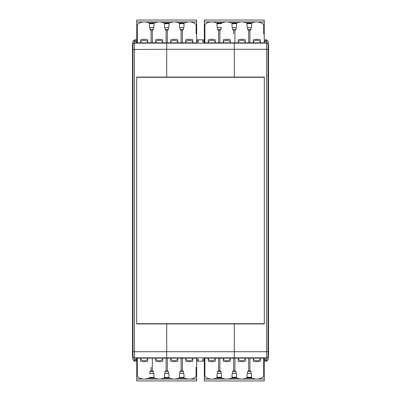 <?xml version="1.0" encoding="UTF-8"?>
<svg xmlns="http://www.w3.org/2000/svg" width="401" height="401" viewBox="0 0 401 401"><rect width="100%" height="100%" fill="white"/><g stroke="black" fill="none" stroke-linecap="round" stroke-linejoin="round"><path stroke-width="0.6" d="M132.48 355.085L133.082 359.983L132.48 354.785L132.48 352.805L133.082 357.968L132.48 352.68L132.48 289.311M265.813 361.191L266.56 361.191L266.56 357.847L134.44 357.847A1.504 1.499 180 0 1 132.947 356.494L132.947 351.517L132.48 350.825L132.48 48.315L133.082 43.027L132.48 48.19L132.48 45.909M133.082 41.047L132.947 43.514M132.48 290.78L132.48 292.063M132.48 283.913L132.48 290.69M133.082 41.017L132.48 46.215L132.947 41.539M135.187 39.809L134.44 39.809L134.44 351.717L132.947 351.517L132.947 49.483L132.48 49.884M132.947 359.491L132.48 355.181M134.44 39.809L132.947 41.503M132.48 351.847L132.947 357.391M267.918 359.948L268.52 355.085M267.918 41.047L268.52 46.215L268.52 48.19L267.918 43.027L268.52 48.315L268.52 354.83L267.918 359.983M267.918 357.887L268.52 352.68L267.918 357.887M136.535 360.955L135.187 361.08L136.535 360.955L135.187 360.815L135.187 359.095L136.535 359.095L136.535 358.133L196.896 358.133L196.896 360.815L198.249 360.815L198.249 359.095L196.67 359.101M198.249 360.955L196.896 360.955L198.249 361.08M204.104 360.955L202.751 361.08L204.104 360.955L202.751 360.815L202.751 359.095L204.104 359.095L204.104 358.133L264.465 358.133L264.465 359.095L265.813 359.095L265.813 360.815L264.465 360.815L265.813 361.08L264.465 360.955M135.187 39.92L136.535 39.92L135.187 40.04M196.67 41.899L196.896 42.867L136.535 42.862L136.535 41.899L135.187 41.899L135.187 40.185L136.535 40.04M268.52 283.913L268.52 351.03M268.52 290.69L268.52 292.063M268.52 45.909L267.918 41.017M268.52 291.607L268.52 351.191M135.187 359.095L135.187 360.815M136.535 360.815L136.535 358.143L196.896 358.133M198.249 359.095L198.249 360.815M202.751 359.095L202.751 360.815M204.33 359.101L204.104 360.815M264.239 359.095L264.465 360.815M265.813 360.815L265.813 359.095M264.465 40.04L265.813 39.92L264.465 40.04L265.813 40.185L265.813 41.899L264.465 41.899L264.465 42.862L204.104 42.867L204.104 41.904L202.751 41.904L202.751 40.185L204.104 40.185L202.751 39.92L204.104 40.045M198.249 39.92L196.896 39.92L198.249 40.045M196.896 40.045L196.896 42.867L136.535 42.857M196.896 41.904L198.249 41.904L198.249 40.185L196.896 40.185M136.761 41.899L136.535 40.185M135.187 40.185L135.187 41.899M166.716 323.923L136.686 323.923L136.686 77.077L264.314 77.077L264.314 323.923L166.716 323.923L166.716 351.717L134.44 351.717L134.44 361.191L132.947 359.837M265.813 41.899L265.813 40.185M264.465 40.185L264.465 42.857L234.284 42.867L204.104 42.857L204.104 40.185M202.751 40.185L202.751 41.904M198.249 40.185L198.249 41.904M268.52 50.17L268.053 49.483L268.053 356.494A1.504 1.499 0 0 1 266.56 357.847L266.56 49.283L234.284 49.283L234.284 77.077L264.314 77.077M181.107 358.143L181.107 370.489L182.36 370.489A7.509 4.637 0 0 0 183.473 371.602L183.473 373.491A7.509 4.637 180 0 0 183.984 373.837L183.984 377.737A7.509 4.637 0 0 0 189.237 379.06A7.509 4.637 0 0 0 196.119 376.278L196.119 367.151M196.119 370.228L196.119 376.003M151.077 370.489L152.33 370.489A7.509 4.637 0 0 0 153.443 371.602L149.964 371.602A7.509 4.637 0 0 0 151.077 370.489L151.077 367.151M196.119 376.278L196.67 376.278L196.67 358.143M136.761 358.143L136.761 376.278L137.312 376.278L137.312 358.143M152.33 370.489L152.33 358.143M166.089 358.143L166.089 370.489L167.342 370.489L167.342 358.143M182.36 370.489L182.36 358.143M137.312 376.278A7.509 4.637 0 0 0 144.195 379.06L136.761 379.06L136.761 380.95L196.67 380.95L196.67 379.06L174.224 379.06A7.509 4.637 0 0 0 179.478 377.737L179.478 373.837A7.509 4.637 180 0 0 179.994 373.491L179.994 371.602A7.509 4.637 0 0 0 181.107 370.489M136.761 379.06L136.761 376.278M196.67 376.278L196.67 379.06M263.688 367.291L263.688 358.143L263.688 376.278L264.239 376.278L264.239 358.143M204.33 358.143L204.33 376.278L204.886 376.278L204.886 358.143M218.645 367.291L218.645 358.143L218.645 370.489L219.898 370.489L219.898 358.143M233.658 367.291L233.658 358.143L233.658 370.489L234.916 370.489L234.916 358.143M248.675 367.291L248.675 358.143L248.675 370.489L249.928 370.489L249.928 358.143M204.886 376.278A7.509 4.637 0 0 0 211.763 379.06L204.33 379.06L204.33 380.95L264.239 380.95L264.239 379.06L256.81 379.06A7.509 4.637 0 0 0 263.688 376.278M204.33 379.06L204.33 376.278M263.688 358.143L263.688 367.151M218.645 358.143L218.645 367.151M233.658 358.143L233.658 367.151M248.675 358.143L248.675 367.151M264.239 376.278L264.239 379.06M264.314 323.923L201.066 323.923M196.119 33.849L196.119 24.722A7.509 4.637 180 0 0 189.237 21.94A7.509 4.637 180 0 0 183.984 23.263L183.984 27.163A7.509 4.637 180 0 0 183.473 27.509L183.473 29.398L179.994 29.398A7.509 4.637 0 0 1 181.107 30.511L181.107 33.709M179.994 29.398L179.994 27.509A7.509 4.637 180 0 0 179.478 27.163L179.478 23.263A7.509 4.637 180 0 0 174.224 21.94A7.509 4.637 180 0 0 168.966 23.263L168.966 27.163A7.509 4.637 180 0 0 168.455 27.509L168.455 29.398L164.976 29.398L164.976 27.509A7.509 4.637 180 0 0 164.465 27.163L164.465 23.263A7.509 4.637 180 0 0 159.207 21.94A7.509 4.637 180 0 0 153.954 23.263L153.954 27.163A7.509 4.637 180 0 0 153.443 27.509L153.443 29.398L149.964 29.398L149.964 27.509A7.509 4.637 180 0 0 149.448 27.163L149.448 23.263A7.509 4.637 180 0 0 144.195 21.94L136.761 21.94L136.761 42.857M136.761 21.94L136.761 20.05L196.67 20.05L196.67 21.94L144.195 21.94A7.509 4.637 180 0 0 137.312 24.722L137.312 42.857M181.107 30.511L182.36 30.511L182.36 42.857M166.089 33.849L166.089 42.857L166.089 30.511L167.342 30.511L167.342 42.857M151.077 33.849L151.077 42.857L151.077 30.511L152.33 30.511L152.33 42.857M136.761 24.722L137.312 24.722M196.119 24.722L196.67 24.722L196.67 42.857M196.119 30.772L196.119 24.997M181.107 42.857L181.107 33.849M264.314 323.396A0.301 0.301 0 0 1 264.013 323.697L136.987 323.697A0.301 0.301 0 0 1 136.686 323.396M264.314 77.604A0.301 0.301 0 0 0 264.013 77.303L136.987 77.303A0.301 0.301 0 0 0 136.686 77.604M183.984 373.837L183.984 377.597M167.342 370.489A7.509 4.637 0 0 0 168.455 371.602L168.455 373.491A7.509 4.637 180 0 0 168.966 373.837L168.966 377.597M179.478 377.597L179.478 373.837M153.443 371.602L153.443 373.491A7.509 4.637 180 0 0 153.954 373.837L153.954 377.597M164.465 377.597L164.465 373.837A7.509 4.637 180 0 0 164.976 373.491L164.976 371.602A7.509 4.637 0 0 0 166.089 370.489M149.448 377.597L149.448 377.737A7.509 4.637 0 0 1 144.195 379.06L159.207 379.06A7.509 4.637 0 0 0 164.465 377.737L164.465 373.837M179.478 377.461L183.984 377.461M164.465 377.461L168.966 377.461M149.448 377.461L153.954 377.461M193.152 358.143L192.766 358.449L192.766 358.143M185.713 358.143L185.708 358.449L185.327 358.143M185.708 358.449L185.708 361.151A7.509 4.637 180 0 0 192.766 361.151L192.766 358.449M183.473 371.602L179.994 371.602M168.966 373.837L168.966 377.737A7.509 4.637 0 0 0 174.224 379.06L159.207 379.06A7.509 4.637 0 0 1 153.954 377.737L153.954 378.133L149.448 378.133L149.448 377.737M178.134 358.143L177.753 358.449L177.753 361.151A7.509 4.637 180 0 1 170.696 361.151L170.696 358.449L170.31 358.143M177.753 358.449L177.748 358.143M170.696 358.143L170.696 358.449M168.455 371.602L164.976 371.602M163.122 358.143L162.736 358.449L162.736 361.151A7.509 4.637 180 0 1 155.678 361.151L155.678 358.449L155.297 358.143M153.954 373.837L153.954 377.737M162.736 358.449L162.736 358.143M155.683 358.143L155.678 358.449M148.109 358.143L147.723 358.449L147.723 361.151A7.509 4.637 180 0 1 140.666 361.151L140.666 358.449L140.28 358.143M149.964 371.602L149.964 373.491A7.509 4.637 180 0 1 149.448 373.837M147.723 358.449L147.718 358.143M140.666 358.449L140.666 358.143M260.72 358.143L260.339 358.449L260.334 358.143M253.282 358.143L253.282 358.449L252.896 358.143M249.928 370.489A7.509 4.637 0 0 0 251.041 371.602L251.041 373.491A7.509 4.637 180 0 0 251.552 373.837L251.552 377.737A7.509 4.637 0 0 0 256.81 379.06L241.793 379.06A7.509 4.637 0 0 0 247.051 377.737L247.051 373.837A7.509 4.637 180 0 0 247.562 373.491L247.562 371.602A7.509 4.637 0 0 0 248.675 370.489M253.282 358.449L253.282 361.151A7.509 4.637 180 0 0 260.339 361.151L260.339 358.449M251.041 371.602L247.562 371.602M234.916 370.489A7.509 4.637 0 0 0 236.024 371.602L236.024 373.491A7.509 4.637 180 0 0 236.54 373.837L236.54 377.737A7.509 4.637 0 0 0 241.793 379.06L226.781 379.06A7.509 4.637 0 0 0 232.034 377.737L232.034 373.837A7.509 4.637 180 0 0 232.55 373.491L232.55 371.602A7.509 4.637 0 0 0 233.658 370.489M245.708 358.143L245.322 358.449L245.322 361.151A7.509 4.637 180 0 1 238.264 361.151L238.264 358.449L237.878 358.143M245.322 358.449L245.322 358.143M238.269 358.143L238.264 358.449M236.024 371.602L232.55 371.602M230.69 358.143L230.309 358.449L230.309 361.151A7.509 4.637 180 0 1 223.252 361.151L223.252 358.449L222.866 358.143M219.898 370.489A7.509 4.637 0 0 0 221.011 371.602L221.011 373.491A7.509 4.637 180 0 0 221.522 373.837L221.522 377.737A7.509 4.637 0 0 0 226.781 379.06L211.763 379.06A7.509 4.637 0 0 0 217.021 377.737L217.021 373.837A7.509 4.637 180 0 0 217.532 373.491L217.532 371.602A7.509 4.637 0 0 0 218.645 370.489M230.309 358.449L230.304 358.143M223.252 358.143L223.252 358.449M221.011 371.602L217.532 371.602M215.678 358.143L215.292 358.449L215.292 361.151A7.509 4.637 180 0 1 208.234 361.151L208.234 358.449L207.853 358.143M215.292 358.449L215.292 358.143M208.234 358.449L208.239 358.143M221.522 373.837L221.522 377.241L217.021 377.241L217.021 373.837M236.54 373.837L236.54 377.241L232.034 377.241L232.034 373.837M251.552 373.837L251.552 377.241L247.051 377.241L247.051 373.837M264.239 42.857L264.239 24.722L263.688 24.722L263.688 33.849M263.688 30.772L263.688 24.997M263.688 24.722A7.509 4.637 180 0 0 256.81 21.94A7.509 4.637 180 0 0 251.552 23.263L251.552 27.163A7.509 4.637 180 0 0 251.041 27.509L251.041 29.398L247.562 29.398L247.562 27.509A7.509 4.637 180 0 0 247.051 27.163L247.051 23.263A7.509 4.637 180 0 0 241.793 21.94A7.509 4.637 180 0 0 236.54 23.263L236.54 27.163A7.509 4.637 180 0 0 236.024 27.509L236.024 29.398L232.55 29.398A7.509 4.637 0 0 1 233.658 30.511L233.658 33.849M248.675 42.857L248.675 30.511L249.928 30.511L249.928 42.857M233.658 30.511L234.916 30.511L234.916 42.857M218.645 42.857L218.645 30.511L219.898 30.511L219.898 42.857M204.33 42.857L204.33 24.722L204.886 24.722L204.886 42.857M232.55 29.398L232.55 27.509A7.509 4.637 180 0 0 232.034 27.163L232.034 23.263A7.509 4.637 180 0 0 226.781 21.94L204.33 21.94L204.33 20.05L264.239 20.05L264.239 21.94L226.781 21.94A7.509 4.637 180 0 0 221.522 23.263L221.522 22.867L217.021 22.867L217.021 23.263A7.509 4.637 180 0 0 211.763 21.94A7.509 4.637 180 0 0 204.886 24.722M264.239 24.722L264.239 21.94M204.33 21.94L204.33 24.722M196.67 24.722L196.67 21.94M183.984 27.163L183.984 23.403M183.984 23.539L179.478 23.759L179.478 23.403M168.966 27.163L168.966 23.403M168.966 23.539L164.465 23.759L164.465 23.403M153.954 27.163L153.954 23.403M153.954 23.539L149.448 23.759L149.448 23.403M193.152 42.857L192.766 42.551L192.766 42.857M185.713 42.857L185.708 42.551L185.327 42.857M185.708 42.551L185.708 39.849A7.509 4.637 0 0 1 192.766 39.849L192.766 42.551M183.473 29.398A7.509 4.637 180 0 0 182.36 30.511M168.455 29.398A7.509 4.637 180 0 0 167.342 30.511M170.31 42.857L170.696 42.551L170.696 39.849A7.509 4.637 0 0 1 177.753 39.849L177.753 42.551L178.134 42.857M177.748 42.857L177.753 42.551M170.696 42.857L170.696 42.551M164.976 29.398A7.509 4.637 0 0 1 166.089 30.511M153.443 29.398A7.509 4.637 180 0 0 152.33 30.511M155.297 42.857L155.678 42.551L155.678 39.849A7.509 4.637 0 0 1 162.736 39.849L162.736 42.551L163.117 42.857M162.736 42.857L162.736 42.551M155.683 42.857L155.678 42.551M149.964 29.398A7.509 4.637 0 0 1 151.077 30.511M140.285 42.857L140.666 42.551L140.666 42.857M147.718 42.857L147.723 39.849A7.509 4.637 0 0 0 140.666 39.849L140.666 42.551M147.723 42.551L148.104 42.857M179.478 27.163L179.478 23.539M164.465 27.163L164.465 23.539M149.448 27.163L149.448 23.539M153.954 377.998L149.448 377.998M168.966 377.998L164.465 377.998M183.984 377.998L179.478 377.998M179.478 377.857L183.984 377.857M164.465 377.857L168.966 377.857M149.448 377.857L153.954 377.857M183.984 377.737L183.984 378.133L179.478 378.133L179.478 377.737M179.994 373.491L183.473 373.491M185.708 358.499A3.529 2.18 0 0 0 189.237 360.674A3.529 2.18 0 0 0 192.766 358.499M170.696 358.499A3.529 2.18 0 0 0 174.224 360.674A3.529 2.18 0 0 0 177.753 358.499M168.966 377.737L168.966 378.133L164.465 378.133L164.465 377.737M164.976 373.491L168.455 373.491M149.964 373.491L153.443 373.491M155.678 358.499A3.529 2.18 0 0 0 159.207 360.674A3.529 2.18 0 0 0 162.736 358.499M140.666 358.499A3.529 2.18 0 0 0 144.195 360.674A3.529 2.18 0 0 0 147.723 358.499M251.552 377.737L251.552 378.133L247.051 378.133L247.051 377.737M247.562 373.491L251.041 373.491M253.282 358.499A3.529 2.18 0 0 0 256.81 360.674A3.529 2.18 0 0 0 260.339 358.499M238.264 358.499A3.529 2.18 0 0 0 241.793 360.674A3.529 2.18 0 0 0 245.322 358.499M236.54 377.737L236.54 378.133L232.034 378.133L232.034 377.737M232.55 373.491L236.024 373.491M221.522 377.737L221.522 378.133L217.021 378.133L217.021 377.737M217.532 373.491L221.011 373.491M223.252 358.499A3.529 2.18 0 0 0 226.781 360.674A3.529 2.18 0 0 0 230.309 358.499M208.234 358.499A3.529 2.18 0 0 0 211.763 360.674A3.529 2.18 0 0 0 215.292 358.499M247.051 377.998L251.552 377.998M232.034 377.998L236.54 377.998M217.021 377.998L221.522 377.998M247.051 377.857L251.552 377.857M232.034 377.857L236.54 377.857M217.021 377.857L221.522 377.857M251.552 27.163L251.552 23.403M251.552 23.539L247.051 23.759L247.051 23.403M236.54 27.163L236.54 23.403M236.54 23.539L232.034 23.759L232.034 23.403M221.522 23.539L217.021 23.759L217.021 23.403M247.051 27.163L247.051 23.539M232.034 27.163L232.034 23.539M221.522 27.163A7.509 4.637 180 0 0 221.011 27.509L221.011 29.398L217.532 29.398L217.532 27.509A7.509 4.637 180 0 0 217.021 27.163L217.021 23.539M252.901 42.857L253.282 42.551L253.282 39.849A7.509 4.637 0 0 1 260.339 39.849L260.339 42.551L260.72 42.857M251.041 29.398A7.509 4.637 180 0 0 249.928 30.511M260.339 42.551L260.334 42.857M253.282 42.857L253.282 42.551M247.562 29.398A7.509 4.637 0 0 1 248.675 30.511M236.024 29.398A7.509 4.637 180 0 0 234.916 30.511M237.883 42.857L238.264 42.551L238.264 39.849A7.509 4.637 0 0 1 245.322 39.849L245.322 42.551L245.703 42.857M245.322 42.857L245.322 42.551M238.269 42.857L238.264 42.551M221.011 29.398A7.509 4.637 180 0 0 219.898 30.511M222.866 42.857L223.252 42.551L223.252 39.849A7.509 4.637 0 0 1 230.309 39.849L230.309 42.551L230.69 42.857M230.304 42.857L230.309 42.551M223.252 42.857L223.252 42.551M217.532 29.398A7.509 4.637 0 0 1 218.645 30.511M207.853 42.857L208.234 42.551L208.239 42.857M215.292 42.857L215.292 39.849A7.509 4.637 0 0 0 208.234 39.849L208.234 42.551M215.292 42.551L215.678 42.857M217.021 27.163L217.021 23.263M179.478 23.002L183.984 23.002M164.465 23.002L168.966 23.002M149.448 23.002L153.954 23.002M140.666 42.501A3.529 2.18 0 0 1 144.195 40.326A3.529 2.18 0 0 1 147.723 42.501M155.678 42.501A3.529 2.18 0 0 1 159.207 40.326A3.529 2.18 0 0 1 162.736 42.501M170.696 42.501A3.529 2.18 0 0 1 174.224 40.326A3.529 2.18 0 0 1 177.753 42.501M185.708 42.501A3.529 2.18 0 0 1 189.237 40.326A3.529 2.18 0 0 1 192.766 42.501M153.954 23.263L153.954 22.867L149.448 22.867L149.448 23.263M168.966 23.263L168.966 22.867L164.465 22.867L164.465 23.263M183.984 23.263L183.984 22.867L179.478 22.867L179.478 23.263M179.994 27.509L183.473 27.509M164.976 27.509L168.455 27.509M149.964 27.509L153.443 27.509M153.954 23.143L149.448 23.143M168.966 23.143L164.465 23.143M183.984 23.143L179.478 23.143M221.522 23.002L217.021 23.002M236.54 23.002L232.034 23.002M251.552 23.002L247.051 23.002M247.051 23.143L251.552 23.143M232.034 23.143L236.54 23.143M217.021 23.143L221.522 23.143M253.282 42.501A3.529 2.18 0 0 1 256.81 40.326A3.529 2.18 0 0 1 260.339 42.501M247.562 27.509L251.041 27.509M247.051 23.263L247.051 22.867L251.552 22.867L251.552 23.263M232.55 27.509L236.024 27.509M232.034 23.263L232.034 22.867L236.54 22.867L236.54 23.263M238.264 42.501A3.529 2.18 0 0 1 241.793 40.326A3.529 2.18 0 0 1 245.322 42.501M223.252 42.501A3.529 2.18 0 0 1 226.781 40.326A3.529 2.18 0 0 1 230.309 42.501M217.532 27.509L221.011 27.509M208.234 42.501A3.529 2.18 0 0 1 211.763 40.326A3.529 2.18 0 0 1 215.292 42.501M132.947 357.481L132.947 359.456M132.947 43.609L132.947 44.501A1.504 1.499 -0 0 1 134.44 43.153L266.56 43.153L266.56 39.809L268.053 41.163L268.52 45.814M132.48 49.148L132.947 44.501L132.947 49.483L166.716 49.283L166.716 43.153M166.716 357.847L166.716 351.717L234.284 351.717L234.284 323.923M234.284 357.847L234.284 351.717L266.56 351.717L268.053 351.517L268.52 350.825M264.465 358.143L204.104 358.143M268.52 351.847L268.053 357.391M268.053 357.481L268.053 359.456M166.716 77.077L166.716 49.283L234.284 49.283L234.284 43.153M268.053 43.609L268.52 49.148M266.56 43.153A1.504 1.499 -0 0 1 268.053 44.501L268.053 49.483L266.56 49.283L266.56 43.153M268.053 41.539L268.053 43.514M132.947 41.163L132.48 45.814M135.187 361.191L134.44 361.191M198.249 361.191L202.751 361.191M266.56 361.191L268.053 359.837L268.52 355.181M265.813 39.809L266.56 39.809M198.249 39.809L202.751 39.809"/></g></svg>
